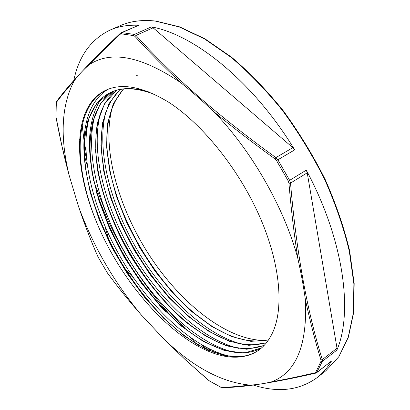 <?xml version="1.0" encoding="UTF-8"?>
<svg xmlns="http://www.w3.org/2000/svg" width="410" height="410" viewBox="0 0 410 410"><rect width="100%" height="100%" fill="white"/><g stroke="black" fill="none" stroke-linecap="round" stroke-linejoin="round"><path stroke-width="0.61" d="M107.456 272.983L107.369 272.86C117.485 286.651 128.612 300.474 140.753 314.327C113.995 282.044 93.367 246.425 78.863 207.47L78.264 205.733C84.24 223.552 90.712 240.357 97.677 256.158L98.42 257.618L97.657 256.065M294.693 149.865C253.867 82.4 194.571 34.537 151.377 26.891L153.104 27.818L292.842 147.661L294.693 149.865L277.883 159.787L275.915 157.604L274.961 158.865L276.55 160.602L277.883 159.787L289.644 180.328L288.266 181.061L288.942 183.285L290.511 183.091L289.644 180.328L306.29 170.145L307.228 172.82L337.02 348.228L336.897 350.089C353.333 311.831 343.595 239.368 306.29 170.145M253.293 385.046C277.924 392.97 299.177 390.515 317.053 377.677C322.608 373.341 327.436 367.77 331.541 360.964L316.704 372.675M86.638 193.525L87.735 196.59M121.063 32.8L138.734 25.276C128.058 24.79 118.572 26.363 110.275 29.986C90.969 39.268 78.797 56.134 73.754 80.596M56.032 117.137L55.893 115.266M56.057 117.275L62.038 146.452L68.916 174.409M78.264 205.733L69.059 175.024C59.732 136.258 61.474 104.796 74.292 80.632C78.607 74.927 83.476 69.695 88.893 64.939C97.816 55.729 108.23 45.51 120.125 34.286L121.263 33.835L121.888 32.651L120.268 33.343L120.125 34.286M97.724 256.219C90.974 240.911 84.685 224.665 78.858 207.475M79.622 139.241L80.16 141.107M84.055 154.503L84.152 154.842M84.588 156.343L87.186 165.276M104.893 226.212L108.747 239.471M109.291 241.341L109.982 243.719M56.298 102.659L56.77 101.244M74.266 80.673C67.23 88.632 61.346 95.761 56.621 102.064M151.377 26.891L134.393 34.414L133.711 35.614L134.987 36.418L136.012 35.409L134.393 34.414L121.888 32.651L138.734 25.276M213.651 111.515C232.613 127.279 253.052 143.064 274.961 158.865M134.987 36.418C148.825 51.645 164.159 67.122 180.989 82.846C193.161 92.788 201.448 100.035 213.625 111.525C251.284 150.121 284.217 207.665 297.788 258.249C301.36 274.474 303.18 284.304 305.363 299.474M316.648 372.716L322.291 361.394L322.301 359.601L320.922 359.97L320.938 361.394L322.291 361.394L336.897 350.089M305.358 299.479C310.021 321.112 315.213 341.279 320.922 359.97M297.809 258.233C294.144 234.633 291.192 209.648 288.942 183.285M331.541 360.964L317.125 372.203L315.813 372.162L314.818 372.839L315.9 373.028M221.559 387.368L220.6 387.076L221.559 387.368C229.733 387.158 239.204 386.404 249.972 385.103M222.24 387.645L222.169 387.645C243.012 387.491 274.152 382.668 315.587 373.177M305.373 299.556C307.5 345.041 296.24 372.47 271.589 381.833C264.45 383.622 257.265 384.713 250.038 385.103C222.046 382.54 193.438 367.293 164.215 339.367L140.763 314.321M271.584 381.843C284.391 379.583 298.803 376.58 314.818 372.844M209.52 380.952L207.988 379.875M107.369 272.86L98.42 257.618M207.901 379.803L185.586 359.934L164.697 339.823M123.113 267.13L124.686 268.781M125.952 270.103L134.039 278.574M159.751 305.511L165.727 311.774M190.414 337.635L195.626 343.093M266.233 340.387C228.175 341.556 180.871 303.989 149.009 254.748C117.198 205.4 100.727 144.745 112.95 105.339M136.515 75.732L137.278 75.363M96.34 221.579C126.065 294.99 195.473 365.192 243.294 356.464C249.08 355.506 254.318 353.338 258.997 349.976C263.584 346.65 267.443 342.145 270.585 336.466C284.084 313.568 281.665 268.324 261.032 219.709C240.321 171.021 203.339 124.681 168.853 102.336C142.839 86.628 121.714 82.646 105.478 90.39C72.355 106.236 72.903 165.435 96.34 221.579C73.457 165.543 73.2 106.523 106.308 90.01M123.466 88.873L113.324 103.715L107.733 122.964L106.554 145.483L109.511 170.145L116.281 195.959L126.423 221.984L139.538 247.368L155.139 271.297L172.743 292.96L191.798 311.61L211.668 326.396L231.645 336.579L250.869 341.351L268.406 340.059M120.027 89.4L108.896 103.699L102.556 122.867L100.937 145.693L103.704 170.934L110.526 197.492L120.919 224.347L134.449 250.546L150.583 275.228L168.792 297.496L188.477 316.52L208.931 331.403L229.374 341.299L248.865 345.363L266.351 342.878M116.712 90.19L104.519 103.791L97.406 122.821C95.12 137.698 95.274 153.991 97.867 171.703C103.535 199.219 114.016 226.561 129.304 253.728C145.166 279.994 164.323 303.38 185.115 321.44C199.168 332.423 213.138 340.597 227.032 345.963L246.743 349.258L264.096 345.481M113.524 91.23L100.204 104.002L92.281 122.815L89.626 146.093L91.978 172.446L98.851 200.485L109.762 229.016L124.117 256.916L141.347 283.12L160.787 306.629L181.727 326.386L203.334 341.402L224.634 350.581L244.509 353.02L261.641 347.849M154.375 94.361C136.648 87.561 121.908 87.002 110.146 92.686L96.565 103.612L87.904 120.361L84.137 141.614L85.029 166.065L90.22 192.515L99.256 219.832L111.674 247.02L126.936 273.127L144.53 297.24L163.836 318.483L184.208 335.918L204.862 348.664L224.89 355.767L243.294 356.464M233.234 356.91C196.236 350.606 152.807 310.862 123.328 262.021C93.992 213.082 78.628 155.195 89.37 117.219M234.238 352.292C197.287 343.785 155.334 304.256 127.033 256.342C98.892 208.362 84.501 152.161 95.074 114.851M238.646 348.346C201.74 339.639 160.197 300.617 132.22 253.242C104.381 205.794 90.246 150.229 100.619 112.868M243.407 344.508C206.553 335.851 165.297 297.332 137.545 250.464C109.916 203.498 95.935 148.446 106.098 110.977M123.548 89.021C107.077 108.199 102.751 136.258 110.567 173.199C121.242 223.845 154.329 279.359 193.279 312.307C220.395 335.277 245.493 344.451 268.56 339.834M120.284 89.354C102.228 107.425 97.006 135.413 104.611 173.322C115.061 225.715 149.865 284.089 190.419 317.576C218.361 340.705 243.724 349.069 266.515 342.668M116.993 90.113C97.073 104.396 91.676 137.001 98.579 173.179C108.676 227.309 145.222 288.66 187.38 322.737C216.167 346.055 241.787 353.584 264.245 345.322M113.647 91.189C92.281 103.986 85.962 136.561 92.563 173.297C102.367 229.118 140.645 293.386 184.367 327.969C212.042 350.007 241.664 359.375 261.739 347.767M148.61 91.886C133.568 87.309 120.899 87.504 110.603 92.47C87.52 103.463 80.175 136.192 86.577 173.691C96.073 231.086 136.171 298.331 181.399 333.248C209.71 355.306 239.783 363.778 259.058 349.925M106.62 147.026L110.095 171.344C121.032 223.189 154.806 279.856 194.694 313.614L213.277 327.395M101.024 148.133L104.14 171.38C114.851 225.023 150.373 284.607 191.916 318.924L209.515 331.757M95.392 149.655L98.113 171.149C108.465 226.576 145.76 289.188 188.954 324.12L206.414 336.559M100.655 99.353C89.6 117.347 86.746 141.291 92.101 171.18C102.157 228.349 141.219 293.929 186.017 329.384L202.981 341.197M108.291 89.195C86.484 101.782 79.812 134.434 86.12 171.493C95.868 230.287 136.781 298.9 183.126 334.704L198.768 345.435M88.893 64.939C110.705 50.128 141.347 56.052 180.83 82.723M155.605 21.146L179.119 26.891L204.595 38.96L231.117 57.323C249.003 72.544 266.228 90.405 282.803 110.9C298.629 132.579 312.604 155.482 324.73 179.611C335.508 203.939 343.693 227.765 349.289 251.089L353.881 283.874L353.384 312.953L348.162 337.435L338.783 356.767L325.914 370.727L338.921 356.623L348.387 337.163L353.645 312.604L354.173 283.5L349.607 250.735C344.031 227.437 335.872 203.647 325.125 179.36C313.03 155.277 299.085 132.42 283.289 110.782C266.746 90.328 249.536 72.498 231.671 57.292L205.138 38.935L179.616 26.855L155.995 21.089C142.577 19.588 130.785 21.064 120.617 25.512C130.641 21.12 142.306 19.665 155.605 21.146M208.541 350.381L201.361 344.728M177.827 323.106L174.024 319.139M173.353 318.421C141.67 284.104 117.086 244.898 99.599 200.808M98.707 198.496L96.499 192.536M86.438 158.865L84.352 149.255M81.318 129.826L81.042 127.249M55.893 115.728L56.36 102.987M292.842 147.661L275.915 157.604C218.581 116.25 171.944 75.517 136.012 35.409L153.104 27.818M121.263 33.835L133.711 35.614M337.02 348.228L322.301 359.601C307.003 310.862 296.404 252.027 290.511 183.091L307.228 172.82M276.55 160.602L288.266 181.061M320.938 361.394L315.813 372.162M220.6 387.076L209.172 380.741M81.923 123.082L83.958 140.03M84.465 143.126L85.849 150.537M93.29 179.339L94.741 183.849M94.879 184.269L107.538 216.777M163.646 305.814L187.416 330.865M207.701 348.192L213.231 352.313M98.405 257.618L107.394 272.927C117.813 287.133 129.314 301.376 141.896 315.644M317.053 377.677L325.914 370.727M110.275 29.986L120.617 25.512M121.088 32.795L120.273 33.343C89.652 62.458 68.47 85.111 56.729 101.301L56.293 102.71L56.011 117.219C59.757 137.376 64.124 156.697 69.095 175.183M316.725 372.659L315.613 373.172M209.295 380.875L185.305 359.708L164.149 339.306M220.785 387.25L209.305 380.885M110.597 92.465L110.146 92.68M110.095 171.344L110.567 173.199M194.694 313.614L193.279 312.307M104.14 171.38L104.611 173.322M191.916 318.924L190.419 317.576M98.113 171.149L98.579 173.179M188.954 324.12L187.38 322.737M92.101 171.18L92.563 173.297M186.017 329.384L184.367 327.969M86.12 171.493L86.577 173.691M183.126 334.704L181.399 333.248"/></g></svg>
